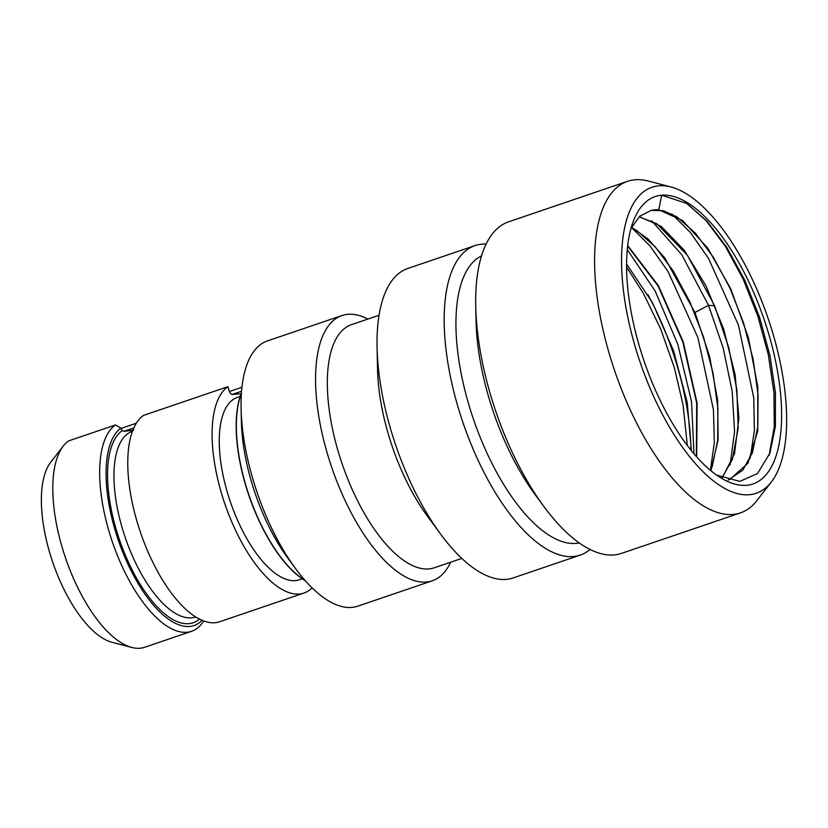 <?xml version="1.0" encoding="UTF-8"?>
<svg xmlns="http://www.w3.org/2000/svg" width="828" height="828" viewBox="0 0 828 828"><rect width="100%" height="100%" fill="white"/><g stroke="black" fill="none" stroke-linecap="round" stroke-linejoin="round"><path stroke-width="1.24" d="M630.998 228.373L639.775 216.18L651.222 210.384A140.108 58.622 -108.8 0 1 658.746 209.753L661.686 195.232L686.805 203.46L707.019 221.179L726.829 247.396L744.765 280.206L759.524 317.196L769.999 355.709L775.432 392.927L775.412 426.192L769.936 453.082L757.568 473.533L739.787 481.389L716.624 475.096M661.686 195.232A151.783 63.508 -108.8 0 1 768.974 334.822A151.783 63.508 -108.8 0 1 746.504 485.301A151.783 63.508 71.2 0 1 719.811 477.218A151.783 63.508 71.2 0 1 643.967 360.739A151.783 63.508 71.2 0 1 632.975 222.173A151.783 63.508 71.2 0 1 661.686 195.232M728.185 480.023L742.809 470.18L752.476 452.481L757.848 426.451L758.044 394.583L753.118 359.176L743.492 322.785L729.923 288.041L713.457 257.425L695.365 233.154L677.004 216.977L663.456 210.747L651.222 210.384M639.102 216.801L656.987 223.85L687.416 255.293L714.616 305.811L728.723 347.553L736.868 389.76L738.172 428.293L732.387 459.354L722.037 477.797M686.433 203.222L706.098 220.621L725.473 246.506L743.14 279.077L757.796 316.037L768.343 354.819L773.973 392.71L774.242 427.051L769.067 455.441M671.715 213.914L690.376 232.513L708.509 258.377L738.462 325.135L753.749 397.75L754.391 430.581L750.158 458.298M651.636 220.755L681.775 254.765L708.52 305.315L723.196 348.008L732.18 391.365L734.571 431.595L730.079 465.129M771.344 481.979A161.646 67.637 -108.8 0 0 768.125 318.469A161.646 67.637 -108.8 0 0 670.908 186.952A161.646 67.637 -108.8 0 0 658.922 185.803A161.646 67.637 71.2 0 0 635.004 346.063A161.646 67.637 71.2 0 0 749.257 494.73A161.646 67.637 -108.8 0 0 771.344 481.979L756.875 500.629A175.132 73.278 -108.8 0 1 740.46 512.884A175.132 73.278 -108.8 0 1 732.956 514.447A175.132 73.278 71.2 0 1 611.809 362.064A175.132 73.278 71.2 0 1 627.572 181.311L508.671 221.79A175.132 73.278 71.2 0 0 475.738 306.515A175.132 73.278 71.2 0 0 543.768 506.343A175.132 73.278 71.2 0 0 614.045 554.926A175.132 73.278 -108.8 0 0 621.549 553.373L740.46 512.884M670.908 186.952L648.065 181.001A175.132 73.278 -108.8 0 0 635.086 179.759A175.132 73.278 71.2 0 0 627.572 181.311M475.738 306.515L476.059 321.264A151.783 63.508 71.2 0 0 535.023 494.461L543.768 506.343M579.217 542.909A151.783 63.508 -108.8 0 1 575.853 543.396A151.783 63.508 71.2 0 1 472.053 415.035A151.783 63.508 71.2 0 1 481.513 255.914M486.108 244.074A163.458 68.393 -108.8 0 0 481.979 244.146A163.458 68.393 71.2 0 0 474.972 245.606A163.458 68.393 71.2 0 0 460.244 414.31A163.458 68.393 71.2 0 0 573.318 556.519A163.458 68.393 -108.8 0 0 580.325 555.07L513.163 577.934A163.458 68.393 -108.8 0 1 506.156 579.393A163.458 68.393 71.2 0 1 440.568 534.05A163.458 68.393 71.2 0 1 377.071 347.532A163.458 68.393 71.2 0 1 407.8 268.469L474.972 245.606M590.085 549.481A163.458 68.393 -108.8 0 1 580.325 555.07M377.071 347.532L377.558 369.671A128.433 53.737 71.2 0 0 427.445 516.217L440.568 534.05M461.827 558.414L434.296 567.791A128.433 53.737 -108.8 0 1 428.79 568.929A128.433 53.737 71.2 0 1 339.946 457.191A128.433 53.737 71.2 0 1 351.517 324.628L355.098 323.448M379.038 315.292L354.115 323.748M367.942 319.08A140.108 58.622 -108.8 0 0 347.967 314.309A140.108 58.622 71.2 0 0 341.954 315.551A140.108 58.622 71.2 0 0 329.337 460.161A140.108 58.622 71.2 0 0 426.254 582.053A140.108 58.622 -108.8 0 0 432.268 580.811L357.748 606.179A140.108 58.622 -108.8 0 1 351.745 607.421A140.108 58.622 71.2 0 1 295.524 568.557A140.108 58.622 71.2 0 1 241.103 408.69A140.108 58.622 71.2 0 1 267.444 340.919L341.954 315.551M450.68 562.212A140.108 58.622 -108.8 0 1 432.268 580.811M295.524 568.557L287.947 558.269A119.884 50.166 -108.8 0 1 241.383 421.473L241.103 408.69M241.445 392.938A110.331 46.171 71.2 0 0 248.814 495.268A110.331 46.171 71.2 0 0 305.408 580.832M240.161 396.457L237.388 397.409A96.327 40.303 71.2 0 0 228.714 496.821A96.327 40.303 71.2 0 0 295.348 580.625A96.327 40.303 -108.8 0 0 299.477 579.766L302.251 578.824M241.134 393.724L232.213 394.47A4.668 1.956 -108.8 0 1 228.911 390.174L227.897 386.676A110.331 46.171 71.2 0 0 226.934 509.706A110.331 46.171 71.2 0 0 303.99 593.034A110.331 46.171 71.2 0 0 312.094 587.859M303.99 593.034L219.668 621.745A110.331 46.171 -108.8 0 1 142.613 538.417A110.331 46.171 -108.8 0 1 143.565 415.387L227.897 386.676M241.942 387.266L229.408 391.541M133.65 430.208L124.024 431.305L122.316 430.56A4.668 1.956 -108.8 0 1 120.867 428.138L115.465 424.95L68.6 440.91A110.331 46.171 71.2 0 0 63.238 446.095A110.331 46.171 71.2 0 0 65.433 557.699A110.331 46.171 71.2 0 0 131.797 647.455A110.331 46.171 71.2 0 0 139.973 648.241A110.331 46.171 -108.8 0 0 144.703 647.258L191.558 631.309A110.331 46.171 -108.8 0 1 114.512 547.981A110.331 46.171 -108.8 0 1 115.465 424.95M136.361 423.211L121.002 428.449M203.719 620.979A110.331 46.171 -108.8 0 1 191.558 631.309M63.238 446.095L50.705 462.241A98.656 41.286 71.2 0 0 52.671 562.036A98.656 41.286 71.2 0 0 112.008 642.3L131.797 647.455M120.867 428.138A105.663 44.215 71.2 0 0 124.521 556.457A105.663 44.215 71.2 0 0 202.073 620.327M710.89 470.718L718.114 439.823L717.607 400.234L709.565 356.216L694.951 312.508L664.812 257.953L648.045 239.013L631.547 227.245M722.244 477.891L734.498 453.744L738.928 418.036L735.129 374.815L723.662 329.026L705.994 285.867L684.259 250.273L661.086 226.292L639.268 216.646M729.706 479.547L747.974 463.214L757.734 430.933L757.817 387.049L748.367 337.524L730.855 289.055L707.816 248.224L682.582 220.548L658.746 209.753M631.557 227.586L650.073 245.999L668.061 271.574L697.921 337.607L713.436 409.694L714.336 442.473L710.424 470.335M627.272 249.632L655.217 291.125L677.853 344.469L691.525 401.58L693.978 453.806M691.39 450.701L687.23 402.522L673.588 350.855L652.402 302.572L626.589 264.101M627.696 245.595L658.312 285.556L683.276 341.964L697.114 403.267L696.679 456.911M631.412 227.514L636.898 230.681L655.248 246.868L673.34 271.149L689.796 301.765L703.355 336.51L712.98 372.9L717.897 408.287L717.69 440.144L712.318 466.174L710.641 470.511M696.358 456.559L696.679 403.091L682.872 342.109L658.074 285.971L627.634 246.051M694.951 312.508L708.52 305.315L714.616 305.811M305.118 580.5A110.331 46.171 -108.8 0 1 248.99 495.206A110.331 46.171 -108.8 0 1 241.414 393.383M232.088 394.47L241.569 391.251M195.698 616.953L195.636 616.974A98.077 41.038 -108.8 0 1 191.434 617.843A98.077 41.038 -108.8 0 1 123.589 532.507A98.077 41.038 -108.8 0 1 132.418 431.284L132.48 431.274M199.444 619.096A102.744 42.994 -108.8 0 1 188.722 623.67A102.744 42.994 71.2 0 1 119.563 540.063A102.744 42.994 71.2 0 1 122.316 430.56M123.879 431.316L133.857 427.921M647.889 294.571A161.118 67.42 -108.8 0 1 690.925 450.121M686.805 203.46L686.174 203.046M769.936 453.082L769.74 453.64M752.466 452.471L752.072 453.589M677.004 216.988L676.186 216.45M687.323 445.505L683.079 404.902L674.313 367.529L660.672 328.944L643.325 293.257L626.589 267.113"/></g></svg>
